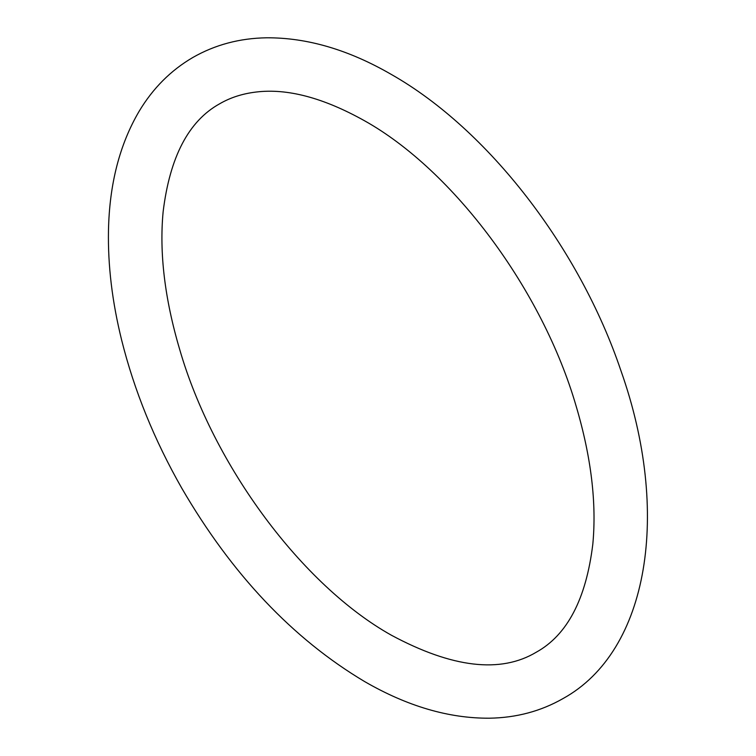 <?xml version="1.0" encoding="UTF-8"?>
<svg xmlns="http://www.w3.org/2000/svg" width="756" height="756" viewBox="0 0 756 756"><rect width="100%" height="100%" fill="white"/><g stroke="black" fill="none" stroke-linecap="round" stroke-linejoin="round"><path stroke-width="0.57" stroke-dasharray="3.78 2.83" d=""/><path stroke-width="1.13" d="M391.353 635.201C302.646 585.607 213.353 466.065 179.626 349.263C164.723 298.743 159.232 252.901 163.135 211.737C169.835 156.927 188.679 120.941 219.656 103.789C230.325 97.59 242.43 93.678 255.991 92.052C287.185 88.168 323.379 97.751 364.59 120.799C453.298 170.393 542.591 289.935 576.318 406.737C591.211 457.257 596.711 503.099 592.808 544.263C586.108 599.073 567.265 635.059 536.278 652.211C500.576 673.577 452.258 667.907 391.353 635.201M192.903 57.447C215.073 44.784 239.605 38.235 266.49 37.8C307.04 37.535 348.667 49.754 391.353 74.457C488.196 129.399 579.54 248.025 620.931 370.705C670.941 511.831 649.376 650.992 563.04 698.553C540.871 711.216 516.339 717.765 489.453 718.2C448.894 718.465 407.276 706.246 364.59 681.543C292.742 638.725 231.79 574.258 181.752 488.149C154.309 439.964 134.284 390.644 121.669 340.2C112.2 301.909 107.806 265.337 108.477 230.495C109.412 184.218 119.618 144.5 139.095 111.349C152.91 88.282 170.847 70.317 192.903 57.447"/></g></svg>
